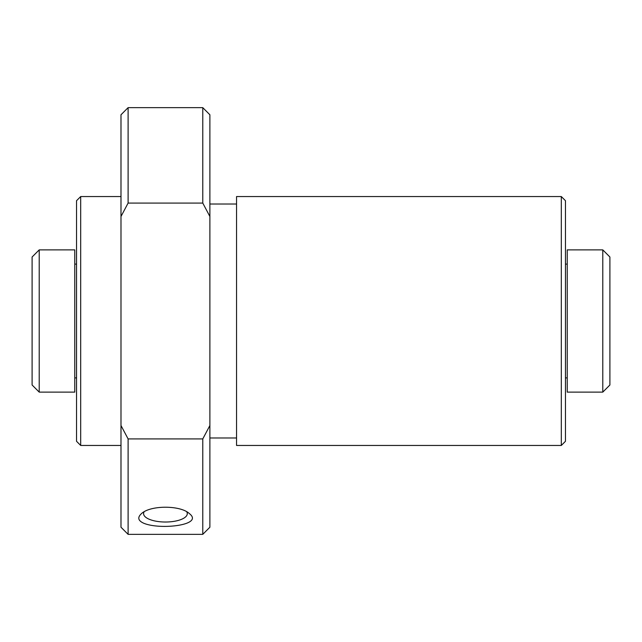 <?xml version="1.0" encoding="UTF-8"?>
<svg xmlns="http://www.w3.org/2000/svg" width="642" height="642" viewBox="0 0 642 642"><rect width="100%" height="100%" fill="white"/><g stroke="black" fill="none" stroke-linecap="round" stroke-linejoin="round"><path stroke-width="0.96" d="M602.79 249.882L609.9 257.001L609.9 384.999L602.79 392.118L567.231 392.118L567.231 249.882L602.79 249.882L602.79 392.118M32.1 257.001L32.1 384.999L39.21 392.118L39.21 249.882L32.1 257.001M39.21 249.882L74.769 249.882L74.769 392.118L39.21 392.118M186.766 511.826A21.852 8.362 0 0 1 187.295 513.656A21.852 8.362 0 0 1 171.727 521.665A21.852 8.362 0 0 1 147.211 518.263A21.852 8.362 0 0 1 143.583 513.656A21.852 8.362 0 0 1 144.113 511.826M143.599 523.174C138.03 520.614 137.308 517.444 141.425 513.664C150.3 505.077 180.619 505.093 189.454 513.664C204.276 525.188 159.834 530.196 143.599 523.174M76.542 200.697L76.542 441.303L80.691 445.452L80.691 196.548L76.542 200.697M202.776 107.655L202.776 203.073L209.886 216.482L209.886 114.774L202.776 107.655L128.103 107.655L120.993 114.774L120.993 527.226L128.103 534.345L128.103 438.927L202.776 438.927L202.776 534.345L128.103 534.345M128.103 107.655L128.103 203.073L120.993 216.482M120.993 425.518L128.103 438.927M202.776 438.927L209.886 425.518L209.886 527.226L202.776 534.345M128.103 203.073L202.776 203.073M209.886 216.482L209.886 425.518M236.553 196.548L236.553 445.452L561.309 445.452L561.309 196.548L236.553 196.548M561.309 196.548L565.458 200.697L565.458 441.303L561.309 445.452M567.231 264.111L565.458 264.111M567.231 377.889L565.458 377.889M76.542 264.111L74.769 264.111M76.542 377.889L74.769 377.889M120.993 196.548L80.691 196.548M120.993 445.452L80.691 445.452M236.553 204.02L209.886 204.02M236.553 437.98L209.886 437.98"/></g></svg>
